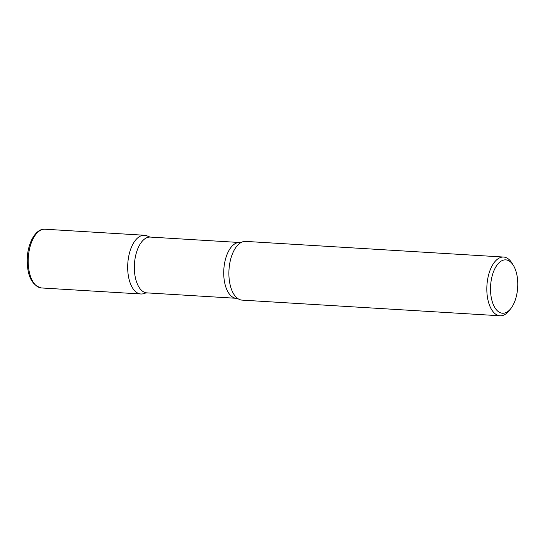 <?xml version="1.0" encoding="UTF-8"?>
<svg xmlns="http://www.w3.org/2000/svg" width="545" height="545" viewBox="0 0 545 545"><rect width="100%" height="100%" fill="white"/><g stroke="black" fill="none" stroke-linecap="round" stroke-linejoin="round"><path stroke-width="0.82" d="M149.071 237.034A29.416 14.933 93.5 0 0 144.473 235.256A29.416 14.933 93.5 0 0 127.714 265.204A29.416 14.933 93.5 0 0 140.903 293.987A29.416 14.933 93.5 0 0 145.372 292.951M513.431 265.483L512.048 263.221A29.416 14.933 93.5 0 0 503.614 257.049L245.679 241.394A29.416 14.933 93.5 0 0 228.92 271.342A29.416 14.933 93.5 0 0 242.116 300.125L500.051 315.78A29.416 14.933 93.5 0 0 509.173 310.677L510.815 308.599A26.732 13.564 93.5 0 0 517.75 286.03A26.732 13.564 93.5 0 0 513.431 265.483A26.732 13.564 93.5 0 0 499.125 262.697A26.732 13.564 93.5 0 0 490.541 287.086A26.732 13.564 93.5 0 0 496.849 310.282A26.732 13.564 93.5 0 0 510.815 308.599M503.614 257.049A29.416 14.933 93.5 0 0 486.855 286.997A29.416 14.933 93.5 0 0 500.051 315.78M143.71 235.249A29.416 14.933 -86.5 0 1 148.342 236.537L150.297 237.082A27.952 14.184 -86.5 0 0 149.575 237.075A27.952 14.184 -86.5 0 0 134.404 264.829A27.952 14.184 -86.5 0 0 146.912 292.876L144.902 293.183A29.416 14.933 -86.5 0 1 141.659 293.993A29.416 14.933 -86.5 0 1 127.714 265.204A29.416 14.933 -86.5 0 1 143.71 235.249M242.872 300.138A29.416 14.933 -86.5 0 1 238.24 298.844A29.416 14.933 -86.5 0 1 228.989 269.857A29.416 14.933 -86.5 0 1 241.68 242.198A29.416 14.933 -86.5 0 1 244.923 241.387M41.434 287.951C31.774 285.308 27.046 275.675 27.25 259.059C27.604 242.709 36.052 228.164 44.997 229.22A29.416 14.933 93.5 0 0 28.238 259.168A29.416 14.933 93.5 0 0 41.434 287.951L140.903 293.987M238.24 298.844L236.285 298.299A27.952 14.184 -86.5 0 1 223.784 270.252A27.952 14.184 -86.5 0 1 238.955 242.498A27.952 14.184 -86.5 0 1 239.671 242.505L150.297 237.082M44.997 229.22L144.473 235.256M236.285 298.299L146.912 292.876M241.68 242.198L239.671 242.505"/></g></svg>
